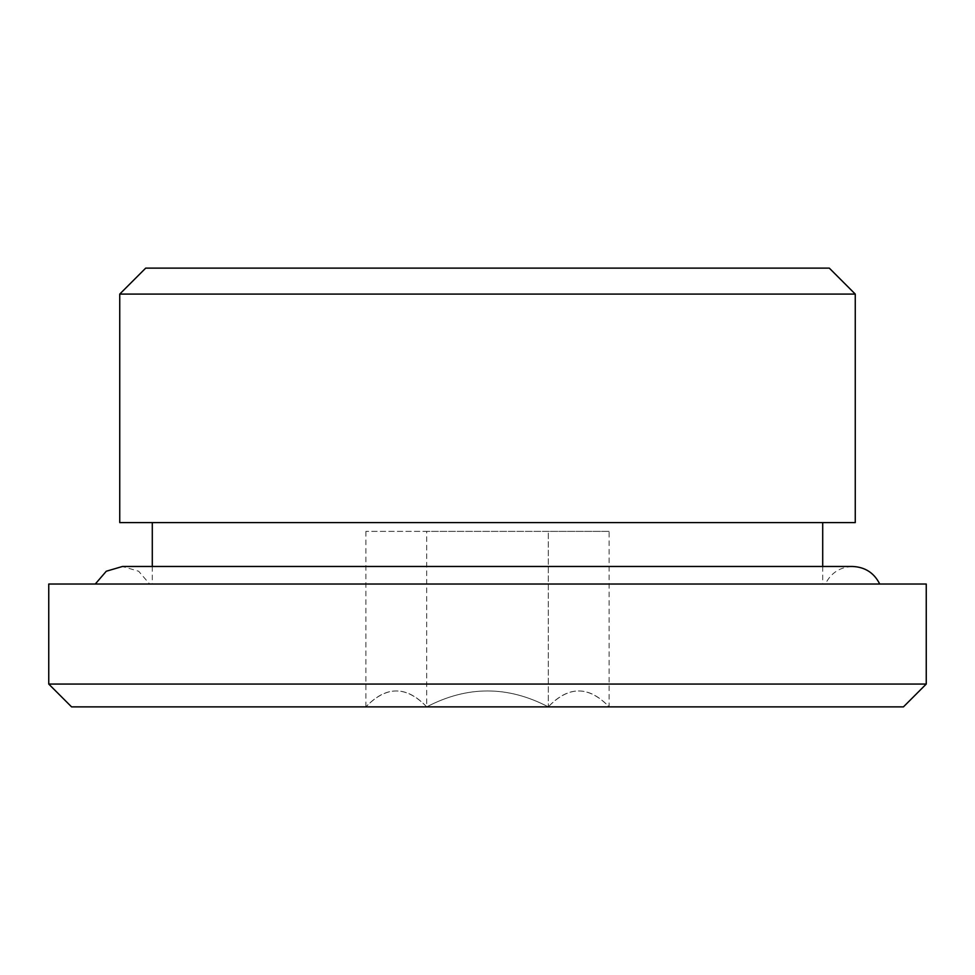<?xml version="1.0" encoding="UTF-8"?>
<svg xmlns="http://www.w3.org/2000/svg" width="975" height="975" viewBox="0 0 975 975"><rect width="100%" height="100%" fill="white"/><g stroke="black" fill="none" stroke-linecap="round" stroke-linejoin="round"><path stroke-width="0.73" stroke-dasharray="4.88 3.66" d="M609.095 531.375L426.709 531.375L426.709 706.875C406.624 685.644 386.356 685.644 365.905 706.875C386.003 685.644 406.258 685.644 426.709 706.875C467.244 685.644 507.78 685.644 548.291 706.875L609.095 706.875C588.997 685.644 568.742 685.644 548.291 706.875L426.709 706.875C467.244 685.644 507.78 685.644 548.291 706.875C568.376 685.644 588.644 685.644 609.095 706.875L548.291 706.875L548.291 531.375L365.905 531.375L426.709 531.375L426.709 706.875L548.291 706.875L548.291 531.375L609.095 531.375L609.095 706.875M365.905 531.375L365.905 706.875L426.709 706.875L365.905 706.875M829.298 268.125L145.702 268.125M855.258 294.084L119.742 294.084M855.258 522.6L119.742 522.6M152.295 522.6L822.705 522.6L152.295 522.6M152.295 566.475L152.295 584.025L822.705 584.025L152.295 584.025M879.73 584.025L95.27 584.025L879.73 584.025M926.25 584.025L48.75 584.025M926.25 684.06L48.75 684.06M903.435 706.875L71.565 706.875M149.65 584.025L825.35 584.025L149.65 584.025L138.645 571.24L122.472 566.475L852.54 566.475C840.036 567.011 830.98 572.861 825.35 584.025M822.705 566.475L822.705 584.025"/><path stroke-width="1.46" d="M119.742 294.084L145.702 268.125L829.298 268.125L855.258 294.084L855.258 522.6L119.742 522.6L119.742 294.084L855.258 294.084M152.295 522.6L152.295 566.475M48.75 584.025L926.25 584.025L926.25 684.06L48.75 684.06L48.75 584.025M926.25 684.06L903.435 706.875L71.565 706.875L48.75 684.06M95.27 584.025L106.287 571.24L122.472 566.475L852.54 566.475C865.044 567.011 874.1 572.861 879.73 584.025M822.705 522.6L822.705 566.475"/></g></svg>
